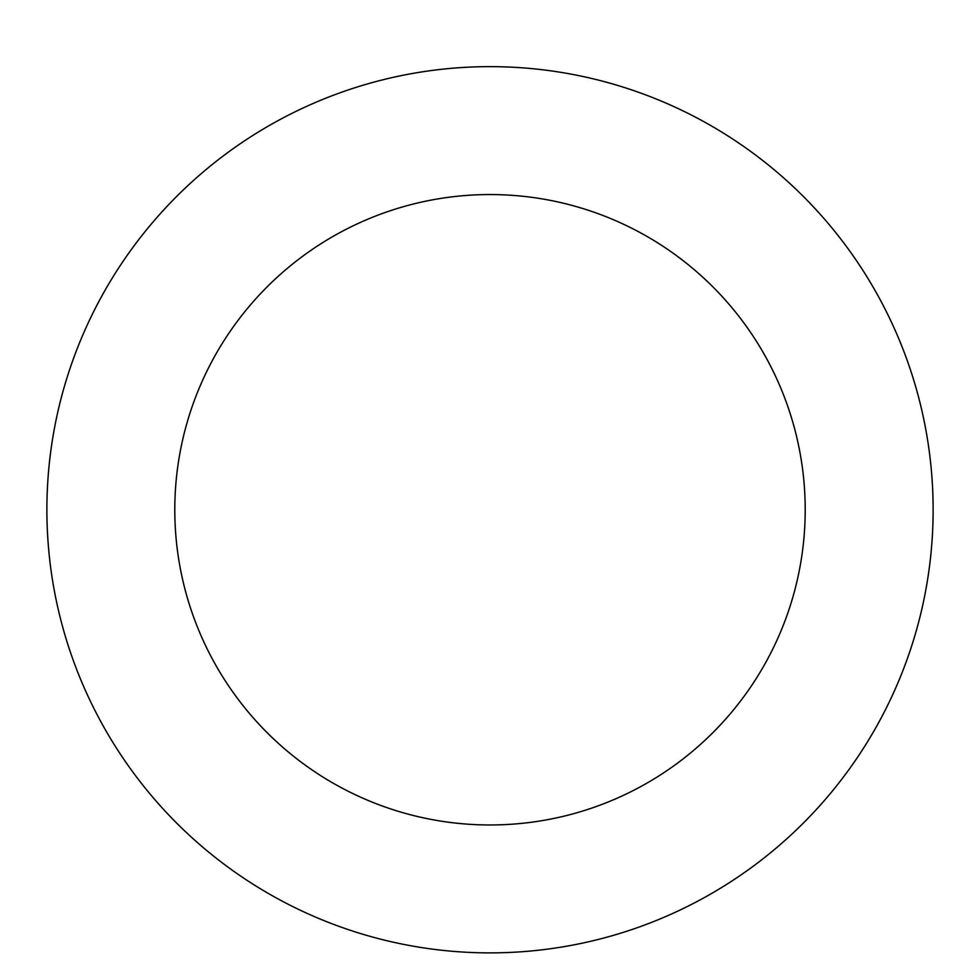 <?xml version="1.0" encoding="UTF-8"?>
<svg xmlns="http://www.w3.org/2000/svg" width="980" height="980" viewBox="0 0 980 980"><rect width="100%" height="100%" fill="white"/><g stroke="black" fill="none" stroke-linecap="round" stroke-linejoin="round"><path stroke-width="1.47" d="M307.059 913.36A443.132 443.132 0 0 0 931 466.394A443.132 443.132 0 0 0 231.942 149.536A443.132 443.132 0 0 0 307.059 913.36M359.868 796.85A315.205 315.205 0 0 0 803.698 478.914A315.205 315.205 0 0 0 306.434 253.526A315.205 315.205 0 0 0 359.868 796.85"/></g></svg>
